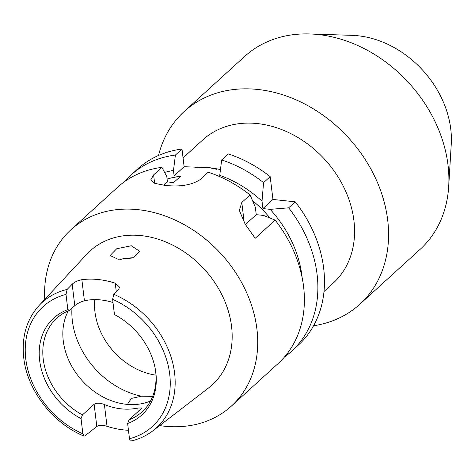 <?xml version="1.0" encoding="UTF-8"?>
<svg xmlns="http://www.w3.org/2000/svg" width="475" height="475" viewBox="0 0 475 475"><rect width="100%" height="100%" fill="white"/><g stroke="black" fill="none" stroke-linecap="round" stroke-linejoin="round"><path stroke-width="0.71" d="M313.577 325.755A130.382 103.716 -132.3 0 0 359.801 304.267L420.132 249.333A130.382 103.716 -132.3 0 0 448.703 186.414A130.382 103.716 -132.3 0 0 318.012 34.521A130.382 103.716 -132.3 0 0 309.866 33.951A130.382 103.716 -132.3 0 0 244.554 56.525L184.229 111.465A130.382 103.716 -132.3 0 0 158.519 155.473M359.801 304.267A130.382 103.716 -132.3 0 0 374.971 177.015A130.382 103.716 -132.3 0 0 257.688 89.454A130.382 103.716 -132.3 0 0 184.229 111.465M448.703 186.414L451.25 144.252A93.13 74.082 -132.3 0 0 357.901 35.756A93.13 74.082 -132.3 0 0 352.082 35.352L309.866 33.951M324.003 291.519L333.201 283.142A96.858 77.045 -132.3 0 0 353.923 220.59A96.858 77.045 -132.3 0 0 257.349 123.565A96.858 77.045 -132.3 0 0 202.777 139.917L183.065 157.866M67.848 309.629L69.778 310.252L74.783 305.692L72.188 284.222L67.159 289.406L66.007 294.411L67.848 309.629A65.479 52.09 -132.3 0 0 39.645 360.436A65.479 52.09 -132.3 0 0 81.035 418.576L82.442 414.918L94.127 404.278C96.692 402.764 100.112 402.842 104.387 404.522A63.329 50.374 -132.3 0 0 137.768 408.037L141.562 407.995L140.731 409.195L129.046 419.835A63.329 50.374 -132.3 0 0 142.049 411.867A63.329 50.374 -132.3 0 0 155.598 370.963A63.329 50.374 -132.3 0 0 155.568 370.72M174.123 175.845L184.14 166.719L181.996 149.049L175.394 155.064L173.47 170.466L174.123 175.845L180.322 176.498L173.648 182.578L167.443 181.925L166.796 176.546L161.898 167.348L153.621 174.889L150.795 179.811L154.779 183.326L164.76 185.345C179.603 187.067 191.312 185.208 199.898 179.764L208.169 172.229A119.207 94.828 -132.3 0 1 250.076 194.94L241.799 202.475L239.335 210.413L245.13 224.111L255.194 238.29L275.144 220.121L263.5 215.43L256.245 214.67L255.348 207.243L250.076 194.94M152.493 396.779L149.524 396.316L141.419 396.215L131.522 398.383L127.941 403.263L128.309 404.474M118.115 259.273L132.941 257.967L139.567 251.251L131.302 245.759L116.713 248.752L110.063 255.508L118.115 259.273M120.65 259.451L124.723 258.257L132.757 257.771M94.798 299.624A63.329 50.374 -132.3 0 0 94.964 311.998A63.329 50.374 -132.3 0 0 155.96 375.167M68.364 310.822A63.329 50.374 -132.3 0 0 63.264 340.872A63.329 50.374 -132.3 0 0 150.498 401.013M72.188 284.222C74.605 281.978 77.835 280.464 81.866 279.68A85.773 68.228 47.7 0 1 115.253 283.201L119.516 287.09L118.792 289.138L113.763 294.316A84.829 67.48 47.7 0 1 174.592 373.053A84.829 67.48 47.7 0 1 153.039 430.694L208.537 387.98A90.624 72.093 -132.3 0 0 231.557 326.402A90.624 72.093 -132.3 0 0 172.33 244.934A90.624 72.093 -132.3 0 0 86.765 254.256L39.057 305.52A84.829 67.48 47.7 0 1 67.159 289.406M128.458 430.279A86.521 68.822 47.7 0 1 107.023 426.295C102.742 425.012 99.34 425.066 96.811 426.455L84.894 435.919L83.986 436.092L82.876 433.8L81.035 418.576M69.778 310.252A63.329 50.374 -132.3 0 0 56.774 318.22A63.329 50.374 -132.3 0 0 43.225 359.118A63.329 50.374 -132.3 0 0 82.442 414.918M112.997 302.533A63.329 50.374 -132.3 0 0 84.419 300.764C80.489 301.898 77.277 303.537 74.783 305.692M181.996 149.049A119.207 94.828 -132.3 0 0 137.655 168.987L131.047 175.002A119.207 94.828 -132.3 0 0 124.676 181.557M175.394 155.064A119.207 94.828 -132.3 0 0 131.047 175.002M180.322 176.498A98.717 78.529 -132.3 0 0 167.093 179.027M161.898 167.348A119.207 94.828 -132.3 0 0 117.557 187.292L70.894 229.787A119.207 94.828 -132.3 0 0 44.745 299.41M159.653 425.6A119.207 94.828 -132.3 0 0 231.414 406.066L278.083 363.565A119.207 94.828 -132.3 0 0 303.584 286.579A119.207 94.828 -132.3 0 0 275.144 220.121M231.414 406.066A119.207 94.828 -132.3 0 0 256.916 329.074A119.207 94.828 -132.3 0 0 182.382 223.654A119.207 94.828 -132.3 0 0 70.894 229.787M302.147 277.643A106.038 84.348 -132.3 0 0 301.981 276.165A106.038 84.348 -132.3 0 0 270.174 209.35L288.634 207.836L295.242 201.822L272.953 199.453L270.174 176.635L263.566 182.655L262.022 201.162A106.038 84.348 -132.3 0 0 219.741 175.346L221.665 159.944L228.267 153.93A119.207 94.828 -132.3 0 1 270.174 176.635M284.454 357.016A119.207 94.828 -132.3 0 0 291.573 351.28A119.207 94.828 -132.3 0 0 317.074 274.295A119.207 94.828 -132.3 0 0 288.634 207.836M263.566 182.655A119.207 94.828 -132.3 0 0 221.665 159.944M269.972 217.995A98.717 78.529 -132.3 0 0 252.605 200.729M173.47 170.466A106.038 84.348 -132.3 0 0 164.599 172.413M291.573 351.28L298.181 345.266A119.207 94.828 -132.3 0 0 295.242 201.822M184.14 166.719L208.941 167.645L216.659 169.29M262.022 201.162L262.924 208.59L270.174 209.35M219.907 176.718L219.741 175.346M131.492 440.83C130.465 441.4 129.794 440.693 129.479 438.71L127.638 423.492A65.479 52.09 -132.3 0 0 155.693 371.569A65.479 52.09 -132.3 0 0 114.451 314.545L112.611 299.327L113.763 294.316M127.638 423.492L129.046 419.835M163.81 185.238L167.443 181.925M262.924 208.59L272.953 199.453M245.397 224.544L256.245 214.67M66.007 294.411A81.112 64.523 -132.3 0 0 25.781 358.975A81.112 64.523 -132.3 0 0 82.876 433.8M153.621 174.889L154.636 183.273M71.968 308.257A76.368 60.747 -132.3 0 0 72.36 320.833A76.368 60.747 -132.3 0 0 141.419 396.215M194.875 167.36A96.858 77.045 47.7 0 1 208.941 167.645A96.858 77.045 47.7 0 1 220.453 169.628M129.479 438.71A81.112 64.523 -132.3 0 0 169.706 374.152A81.112 64.523 -132.3 0 0 112.611 299.327M116.28 291.721L115.253 283.201M81.866 279.68L84.419 300.764M96.811 426.455L94.127 404.278M138.189 411.504L137.768 408.037M104.387 404.522L107.023 426.295M241.799 202.475L244.239 222.644M39.057 305.52C26.576 319.467 21.476 336.929 23.75 357.901C27.235 390.272 52.689 423.267 83.986 436.092M131.07 441.049C139.27 439.084 146.597 435.628 153.039 430.694"/></g></svg>
